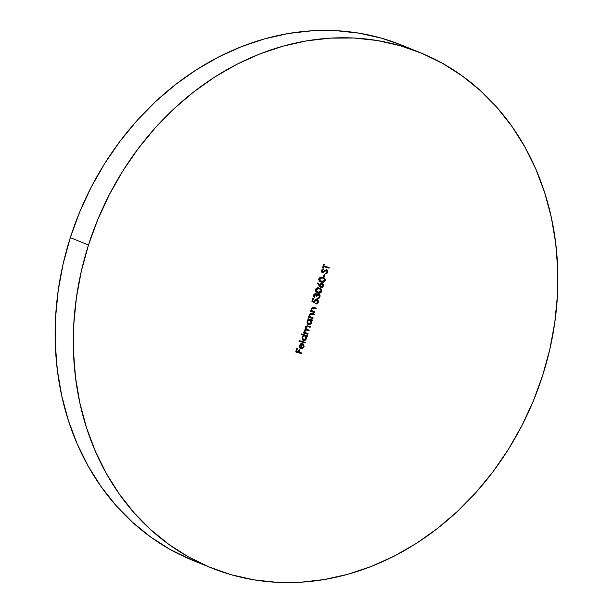 <?xml version="1.0" encoding="UTF-8"?>
<svg xmlns="http://www.w3.org/2000/svg" width="613" height="613" viewBox="0 0 613 613"><rect width="100%" height="100%" fill="white"/><g stroke="black" fill="none" stroke-linecap="round" stroke-linejoin="round"><path stroke-width="0.92" d="M88.487 245.008A277.995 235.898 -67.9 0 1 420.035 52.557A277.995 235.898 -67.9 0 1 542.681 375.355L533.318 400.971L521.847 425.713L508.399 449.344L493.09 471.627L476.071 492.362L457.505 511.342L437.575 528.383L416.472 543.325L394.397 556.014L371.562 566.343L348.184 574.205L324.499 579.523L300.722 582.243L277.091 582.35L253.828 579.829L231.162 574.718L209.309 567.056L188.482 556.918L168.874 544.405L150.683 529.64L134.078 512.759L119.221 493.925L106.256 473.328L95.306 451.153L86.479 427.621L79.859 402.963L75.506 377.409L73.468 351.203L73.759 324.606L76.38 297.872L81.307 271.252L88.487 245.008L97.858 219.393L109.321 194.658L122.776 171.027L138.086 148.737L155.104 128.01L173.663 109.03L193.593 91.988L214.703 77.046L236.779 64.35L259.613 54.021L282.991 46.167L306.676 40.849L330.453 38.121L354.084 38.021L377.347 40.535L400.013 45.653L421.867 53.308L442.693 63.445L462.302 75.958L480.492 90.724L497.097 107.604L511.955 126.439L524.92 147.043L535.862 169.211L544.696 192.743L551.317 217.408L555.669 242.963L557.707 269.161L557.409 295.757L554.788 322.499L549.869 349.111L542.681 375.355A277.995 235.898 -67.9 0 1 211.14 567.807A277.995 235.898 -67.9 0 1 88.487 245.008L70.319 237.645L88.487 245.008M420.035 52.557L401.86 45.193A277.995 235.898 112.1 0 0 70.319 237.645A277.995 235.898 112.1 0 0 192.965 560.443A277.995 235.898 112.1 0 0 202.144 563.899M326.346 270.379L327.219 272.164L325.725 273.413L325.84 274.095L327.832 272.341L327.809 270.816L327.158 270.011L325.541 270.103L322.561 271.973L322.07 270.923L323.327 269.582L323.143 268.908L321.787 269.935L321.419 271.161L321.871 272.325L322.898 272.647L325.748 270.693L326.867 270.609L327.219 272.164L325.725 273.413L325.84 274.095L326.461 273.873L327.832 272.341L327.38 272.157L325.388 273.911L327.38 272.157L327.832 272.341L326.844 269.873L322.43 271.927M325.181 280.654L325.25 279.405L324.292 278.003L320.584 277.199L319.135 278.256L318.745 279.467L319.35 281.091L320.752 281.919L323.779 282.172L324.959 281.16L324.721 280.47C323.764 282.118 322.461 282.593 320.821 281.903L321.273 282.087C322.913 282.777 324.216 282.302 325.181 280.654C325.357 278.754 324.561 277.651 322.798 277.337C321.135 276.67 319.825 277.168 318.86 278.838L320.522 281.834L321.273 282.087L320.308 281.742L322.691 282.141L323.779 281.758L324.721 280.47L325.181 280.654M321.741 291.42L321.81 290.171L320.86 288.777L317.151 287.964L315.695 289.022L315.312 290.233L315.91 291.857L317.319 292.692L320.346 292.937L321.519 291.926L321.289 291.236C320.323 292.884 319.028 293.366 317.388 292.669L317.841 292.853C319.48 293.55 320.783 293.068 321.741 291.42C321.917 289.528 321.128 288.416 319.358 288.102C317.703 287.436 316.392 287.934 315.427 289.612L317.09 292.6L317.841 292.853L316.867 292.508L319.25 292.907L320.346 292.524L321.289 291.236L321.741 291.42M311.887 301.236L314.661 302.814L315.327 300.309L316.998 299.995L317.749 301.734L317.051 303.021L316.093 303.328L316.254 303.971L317.902 303.052L318.431 301.167L317.595 299.581L316.132 299.182L314.676 300.064L314.117 301.757L312.653 300.922L313.419 298.539L312.799 298.362L311.887 301.236L314.661 302.814L314.844 301.182L316.875 299.941L316.254 299.696L317.664 302.094L315.894 303.956L318.27 302.309L316.929 299.259L314.262 300.899L314.117 301.757L312.653 300.922L313.419 298.539L312.799 298.362L311.887 301.236M312.906 318.576L313.113 317.948L310.17 316.89L309.764 314.982L310.845 313.925L314.14 314.714L314.339 314.086L310.462 313.358L309.266 314.714L309.511 316.913L308.722 316.683L308.515 317.312L312.906 318.576L308.531 317.266L312.906 318.576L313.113 317.948L310.377 317.059L309.764 314.982L311.052 313.91L314.14 314.714L314.339 314.086L312.101 313.442L309.266 314.714L309.511 316.913L308.722 316.683L308.515 317.312L312.906 318.576M306.247 333.12L304.24 330.683L304.592 330.085L306.331 329.955L304.24 330.683L304.699 330.867L306.331 329.955L309.013 330.775L308.561 330.591L308.745 330.016L309.013 330.775L309.213 330.146L307.504 329.656L305.489 326.875L306.515 326.246L307.297 326.407L305.358 327.181L305.818 327.365L307.749 326.591L307.297 326.407L310.132 327.281L309.864 326.514L310.132 327.281L310.331 326.652L307.956 325.97L305.312 327.097L305.772 329.281L304.194 330.606L304.469 332.606L303.711 332.392L303.504 333.02L307.895 334.277L308.101 333.648L304.96 332.43L304.699 330.867L305.603 329.955L309.013 330.775L309.213 330.146L306.423 329.235L305.818 327.365L306.806 326.43L310.132 327.281L310.331 326.652L307.213 325.809L305.665 326.423L305.205 327.702L305.772 329.281L304.439 330.085L304.063 331.441L304.469 332.606L303.711 332.392L303.504 333.02L307.895 334.277L303.519 332.966L307.895 334.277L308.101 333.648L305.519 332.844M305.121 342.981L305.32 342.353L299.159 340.583L298.96 341.211L305.121 342.981L298.975 341.165L305.121 342.981L305.32 342.353L299.159 340.583L298.96 341.211L305.121 342.981M301.711 353.663L301.91 353.034L298.983 352.191L299.872 349.41L299.259 349.234L298.37 352.015L296.523 351.487L297.405 348.705L296.792 348.529L295.704 351.939L301.711 353.663L295.719 351.885L301.711 353.663L301.91 353.034L298.983 352.191L299.872 349.41L299.259 349.234L298.37 352.015L296.523 351.487L297.405 348.705L296.792 348.529L295.704 351.939L301.711 353.663M303.42 346.728L302.531 347.923L301.205 348.13L302.669 343.548L300.707 343.809L299.443 345.479L299.397 347.219L300.171 348.353L301.358 348.805L302.745 348.46L304.086 346.437L303.527 344.092L303.098 344.575L303.42 346.728L301.205 348.13L302.669 343.548L300.968 343.671L299.443 345.479L299.627 347.717L300.906 348.728L303.987 346.805L303.527 344.092L303.098 344.575L303.42 346.728M301.075 334.575L303.696 335.326L302.04 337.395L302.707 340.008L303.979 340.544L305.381 340.146L306.653 338.453L306.477 336.123L307.236 336.338L307.442 335.709L301.274 333.947L301.075 334.575L303.696 335.326L302.109 337.127L303.512 340.46L306.653 338.453L306.477 336.123L307.236 336.338L307.442 335.709L301.274 333.947L301.075 334.575M307.856 319.381L308.676 319.611L307.228 321.128L307.174 323.503L308.094 324.584L309.465 324.821L311.458 323.258L311.488 320.423L312.255 320.637L312.454 320.009L308.063 318.752L307.856 319.381L308.676 319.611L307.121 321.427L308.523 324.76L311.665 322.752L311.488 320.423L312.255 320.637L312.454 320.009L308.063 318.752L307.856 319.381M314.798 312.653L314.998 312.025L312.055 310.967L311.657 309.059L312.737 308.002L316.032 308.791L316.231 308.163L312.346 307.435L311.075 309.082L311.404 310.99L310.607 310.76L310.408 311.389L314.798 312.653L310.423 311.343L314.798 312.653L314.998 312.025L312.262 311.136L311.657 309.059L312.944 307.987L316.032 308.791L316.231 308.163L313.986 307.519L311.151 308.799L311.404 310.99L310.607 310.76L310.408 311.389L314.798 312.653M315.726 294.01L313.879 294.968L315.848 294.064L316.132 296.087L316.752 296.263L318.047 294.516L319.243 294.853L319.296 296.93L317.503 298.638L319.227 298.094L320.185 295.872L319.235 293.995L318.017 293.819L316.898 294.554L315.542 293.336L313.795 294.753L313.71 296.477L314.584 297.504L314.331 295.152L313.879 294.968L314.791 296.876L314.331 295.152L315.802 294.041L315.266 293.826L316.132 296.087L316.752 296.263L318.821 294.516L318.254 294.294L319.411 296.623L317.503 298.638L320.024 296.815L318.86 293.834L316.898 294.554L315.925 293.382L313.71 294.983L314.584 297.504L314.791 296.876L314.178 297.19L313.81 295.213M319.503 286.21L320.997 287.497L322.492 287.259L323.503 285.903L323.48 284.194L321.626 283.137L320.3 283.988L319.748 285.489L317.909 282.945L317.427 283.336L320.997 287.497L323.503 285.903L322.361 283.183L319.917 284.746L319.748 285.489L317.909 282.945L317.427 283.336L319.503 286.21M323.993 276.992L324.852 274.302L324.239 274.126L323.38 276.815L323.993 276.992L323.396 276.762L323.993 276.992L324.852 274.302L324.239 274.126L323.38 276.815L323.993 276.992M323.61 266.594L329.005 268.142L329.204 267.513L323.81 265.965L324.3 264.441L323.679 264.264L322.507 267.942L323.128 268.119L323.61 266.594L323.158 266.41L322.668 267.935L323.128 268.119L323.61 266.594L329.005 268.142L329.204 267.513L323.81 265.965L324.3 264.441L323.679 264.264L322.507 267.942L323.128 268.119L322.522 267.896L323.158 266.41L323.61 266.594M191.133 559.692L170.307 549.555L150.698 537.042L132.508 522.276L115.903 505.396L101.045 486.561L88.08 465.957L77.138 443.789L68.304 420.257L61.683 395.592L57.331 370.037L55.293 343.839L55.591 317.243L58.212 290.501L63.131 263.889L70.319 237.645L79.682 212.029L91.153 187.287L104.601 163.656L119.91 141.373L136.929 120.638L155.495 101.658L175.425 84.617L196.528 69.675L218.603 56.986L241.438 46.657L264.816 38.795L288.501 33.477L312.278 30.757L335.909 30.65L359.172 33.171L381.838 38.282L401.936 45.224M296.937 348.567L296.064 351.303L296.523 351.487L296.064 351.303L296.937 348.567M299.405 349.272L298.531 352.008L298.983 352.191L298.531 352.008L299.405 349.272M301.443 352.896L301.259 353.479L301.443 352.896M303.075 343.908L303.527 346.621L303.987 346.805L300.447 348.544L302.286 348.284M302.186 343.456L300.753 347.946L301.205 348.13L300.753 347.946L302.186 343.456M303.282 344.169L303.634 346.253L302.293 348.276M303.458 344.468L303.673 345.142M299.542 345.418L299.995 345.602L301.925 344.023L300.692 347.908L299.542 345.418L301.473 343.839L301.925 344.023L300.293 344.261L299.542 345.418L299.596 347.012L300.692 347.908L299.535 346.858L299.987 347.042L299.45 345.786M300.692 347.908L299.987 347.042L299.995 345.602L300.745 344.445L301.925 344.023L300.692 347.908M304.853 342.215L304.669 342.797L304.853 342.215M306.967 335.579L307.236 336.338L306.025 335.939L306.477 336.123L306.025 335.939L306.194 338.269L306.653 338.453L303.06 340.276L304.002 340.338L305.703 339.242L306.331 337.663L306.025 335.939L306.784 336.154L306.967 335.579M303.098 340.292L303.512 340.46L303.098 340.292M302.83 340.2L303.512 340.46M303.243 335.142L301.09 334.522L303.243 335.142M304.945 335.671L306.117 338.276L303.719 339.84L302.201 337.089L305.052 335.717L304.6 335.533L302.201 337.089L302.891 339.487L302.071 337.909L302.569 336.338L303.872 335.48L305.228 335.87M305.052 335.717L306.102 336.667L306.117 338.276L305.151 339.579L303.527 339.771L302.684 338.866L302.653 337.273L303.619 335.955L304.799 335.602M303.719 339.84L303.266 339.656M307.504 329.656L306.63 329.342M306.684 329.357L305.665 328.798L305.358 327.181L307.052 329.472M304.24 330.683L305.795 332.936L304.5 332.246L304.24 330.683M307.626 333.518L307.442 334.093L307.626 333.518M305.665 328.798L305.305 328.062M311.979 319.879L312.255 320.637L311.036 320.239L311.488 320.423L311.036 320.239L311.205 322.568L311.665 322.752L308.071 324.576L309.013 324.637L310.714 323.541L311.343 321.955L311.036 320.239L311.795 320.453L311.979 319.879M308.109 324.591L308.523 324.76L308.109 324.591M307.841 324.492L308.523 324.76M308.216 319.427L308.676 319.611L308.216 319.427M309.956 319.963L311.128 322.568L308.73 324.131L307.213 321.388L310.063 320.009L309.611 319.825L307.213 321.388L307.902 323.787L307.082 322.208L307.58 320.63L308.883 319.779L310.239 320.17M310.063 320.009L311.113 320.967L311.029 322.836L310.163 323.879L308.538 324.062L307.695 323.166L307.665 321.572L308.308 320.499L309.81 319.894M308.73 324.131L308.278 323.948M309.917 316.875L311.067 317.304L309.297 315.986L309.795 314.002L313.687 314.53L313.871 313.956L314.14 314.714L310.599 313.726L311.052 313.91L309.312 314.798L310.377 317.059M312.638 317.81L312.454 318.392L312.638 317.81M309.297 315.986L309.213 315.404M311.81 310.952L312.959 311.381L311.182 310.063L311.688 308.078L315.58 308.607L315.764 308.032L316.032 308.791L312.492 307.803L312.944 307.987L311.205 308.875L312.262 311.136M314.53 311.887L314.346 312.469L314.53 311.887M311.182 310.063L311.097 309.481M312.492 307.803L313.005 307.879M312.944 298.408L312.201 300.738L314.117 301.757L312.201 300.738L312.944 298.408M316.477 299.075L318.27 302.309L315.442 303.772M316.706 299.88L314.392 300.998L314.844 301.182L314.392 300.998L314.201 302.63L314.867 300.125L316.546 299.811M315.802 303.787L316.867 303.435L317.902 301.803L317.779 300.194L316.821 299.205M316.867 303.435L317.45 302.868M317.971 300.983L317.909 300.577M315.473 293.198L316.898 294.554L316.446 294.37L317.205 293.765M318.4 293.65L320.024 296.815L317.051 298.454M318.706 294.478L318.254 294.294L316.293 296.079L316.752 296.263L316.147 296.041L316.775 295.037L318.093 294.263M314.821 293.842L315.343 293.857M315.825 293.359L316.446 294.37M319.725 295.673L319.112 297.543L317.388 298.462M319.381 297.106L319.112 297.543M318.775 297.91L318.377 298.194M314.408 294.094L313.879 294.968M319.802 288.248L321.289 291.236L321.358 289.987L319.932 288.302M319.25 292.907L319.886 292.753M321.411 290.608L321.358 289.987M320.821 288.961L320.407 288.585M319.45 288.823L318.699 288.547L315.595 289.581L319.158 288.731L320.584 289.428L321.135 291.221L318.04 292.225L315.764 289.213L316.982 288.394L319.802 289.007M316.009 288.899L316.469 288.562M316.982 288.394L317.856 288.371M315.595 289.581L317.588 292.041L316.04 291.305L315.534 289.826M318.04 292.225L316.5 291.489L316.124 289.574L317.442 288.577L319.534 288.853L320.951 289.819L320.913 291.673L319.748 292.424L317.128 291.895M317.71 283.106L319.748 285.489L317.71 283.106M321.909 282.999L323.503 285.903L320.545 287.313L322.04 287.076L323.181 284.83M323.181 284.846L322.262 283.145M321.948 283.719L322.898 285.689L321.22 286.876L320.04 284.876L322.193 283.819L320.04 284.876L320.768 286.685L319.971 285.16L320.706 283.888L321.587 283.604M322.193 283.819L322.905 284.539L322.79 285.972L321.741 286.884L320.637 286.646L320.607 284.769L322.308 283.865L321.856 283.681M323.243 277.474L324.721 280.47L324.798 279.221L323.365 277.536M322.691 282.141L323.327 281.988M324.844 279.842L324.798 279.221M324.254 278.195L323.84 277.819M322.89 278.057L322.139 277.773L319.028 278.815L322.591 277.957L324.016 278.662L324.568 280.455L321.473 281.459L319.197 278.448L320.423 277.62L323.235 278.241M319.442 278.133L319.902 277.789M320.423 277.62L321.296 277.605M319.028 278.815L321.02 281.275L319.473 280.532L318.975 279.061M321.473 281.459L319.94 280.723L319.557 278.808L320.875 277.804L322.974 278.087L324.384 279.045L324.346 280.907L323.181 281.658L320.568 281.129M324.384 274.164L323.541 276.808L324.384 274.164M324.606 271.567L325.963 270.586L325.511 270.402L324.147 271.383L324.606 271.567L322.967 272.295L324.606 271.567M322.561 271.973L321.672 270.548L322.875 269.398L321.672 270.548L322.124 270.731L323.327 269.582L322.79 269.084L323.327 269.582L323.143 268.908L321.526 270.486L322.124 272.509L323.419 272.478L321.925 272.425L323.151 272.195L325.288 270.509M321.948 271.728L321.672 270.548L322.101 271.789M326.392 269.689L327.38 272.157L327.357 270.632L326.706 269.82M326.591 273.337L326.982 272.931M327.357 270.632L326.974 270.034M325.511 270.402L326.177 270.318M323.825 264.31L323.358 265.781L323.81 265.965L323.358 265.781L323.825 264.31M328.737 267.383L329.005 268.142L323.158 266.41L328.553 267.958L328.737 267.383M211.14 567.807L192.965 560.443"/></g></svg>
